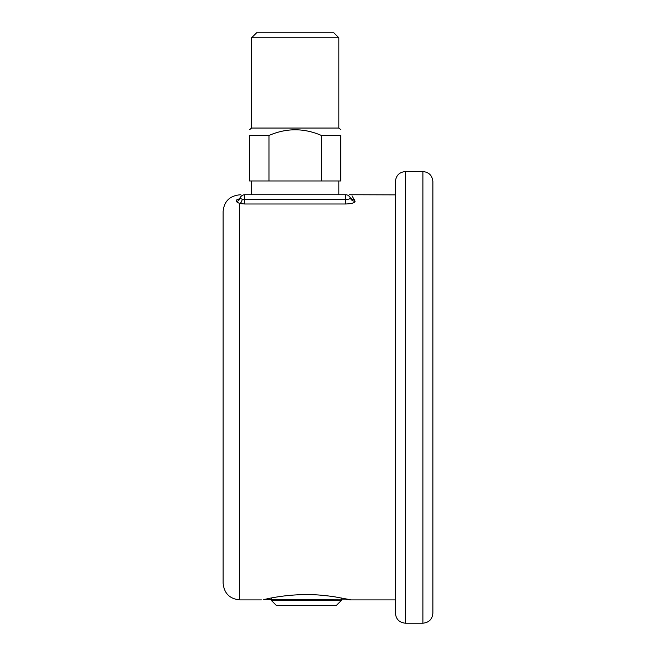 <?xml version="1.0" encoding="UTF-8"?>
<svg xmlns="http://www.w3.org/2000/svg" width="656" height="656" viewBox="0 0 656 656"><rect width="100%" height="100%" fill="white"/><g stroke="black" fill="none" stroke-linecap="round" stroke-linejoin="round"><path stroke-width="0.98" d="M341.317 600.478L336.323 605.472L276.389 605.472L271.395 600.478L341.317 600.478L341.317 597.985M271.395 600.478L271.395 597.985M351.304 599.896L264.106 599.535C260.514 600.65 278.833 594.828 305.68 594.574C314.257 594.467 323.957 595.222 334.781 596.837L351.304 599.896L395.42 599.896M432.878 397.38L432.878 181.548C432.279 175.48 428.95 172.151 422.89 171.552L422.89 623.2C428.95 622.601 432.279 619.272 432.878 613.212L432.878 397.38M251.592 194.742L251.592 180.966M321.407 180.966L340.817 180.966L340.817 135.456C340.817 127.904 340.817 127.904 340.817 135.456L321.407 135.456L321.407 180.966L249.592 180.966L249.592 135.456C249.592 127.904 249.592 127.904 249.592 135.456C249.592 127.904 249.592 127.904 249.592 135.456L269.001 135.456L269.001 180.966M321.407 135.456C303.958 127.904 286.483 127.904 269.001 135.456M340.817 129.683L338.824 128.043L251.592 128.043L251.592 37.794L338.824 37.794L333.83 32.8L256.586 32.8L251.592 37.794M240.867 194.742L239.391 194.865C229.477 196.029 224.057 201.581 223.122 211.511L223.122 583.25C224.114 593.352 229.666 598.903 239.768 599.896L239.768 203.581L244.762 203.991L239.768 203.581L236.242 201.63L239.768 203.581A4.994 2.542 100.3 0 0 242.269 199.268L345.646 199.481C348.656 199.358 350.23 198.891 350.353 198.063A4.994 4.994 0 0 0 345.646 194.742L244.762 194.742A4.994 4.994 0 0 0 239.973 198.317L240.375 197.349C240.473 194.061 240.473 194.061 240.375 197.349L239.973 198.317L242.269 199.268L239.973 198.317A4.994 4.797 -163.5 0 1 236.242 201.63L236.865 199.768C239.924 193.29 239.924 193.29 236.865 199.768A4.994 4.813 28.6 0 0 240.375 197.349M349.443 198.924L350.353 198.071A4.994 4.822 160.5 0 0 355.06 201.236L354.224 199.498C350.419 193.389 350.419 193.389 354.224 199.498A4.994 4.838 149.2 0 1 349.935 197.177C349.919 194.119 349.919 194.119 349.935 197.177L350.353 198.063L349.935 197.177A4.994 4.994 0 0 0 345.646 194.742L345.646 199.481L297.439 199.481M244.434 199.473L243.45 199.424M405.408 171.552C399.348 172.151 396.019 175.48 395.42 181.548L395.42 613.212C396.019 619.272 399.348 622.601 405.408 623.2L405.408 171.552L422.89 171.552M352.026 195.783L355.06 201.236C354.88 202.835 351.739 203.754 345.646 203.991L244.762 203.991L244.762 194.742A4.994 4.994 0 0 0 239.973 198.317M292.97 199.481L244.762 199.481M345.646 199.481L345.646 203.991M338.824 194.742L338.824 180.966M251.592 128.043L249.592 129.683M338.824 128.043L338.824 37.794M241.031 196.415L241.531 195.931M243.409 194.93L244.762 194.742M405.408 623.2L422.89 623.2M349.574 196.652L348.59 195.701M395.42 194.865L349.541 194.742M239.768 599.896L261.408 599.896"/></g></svg>
